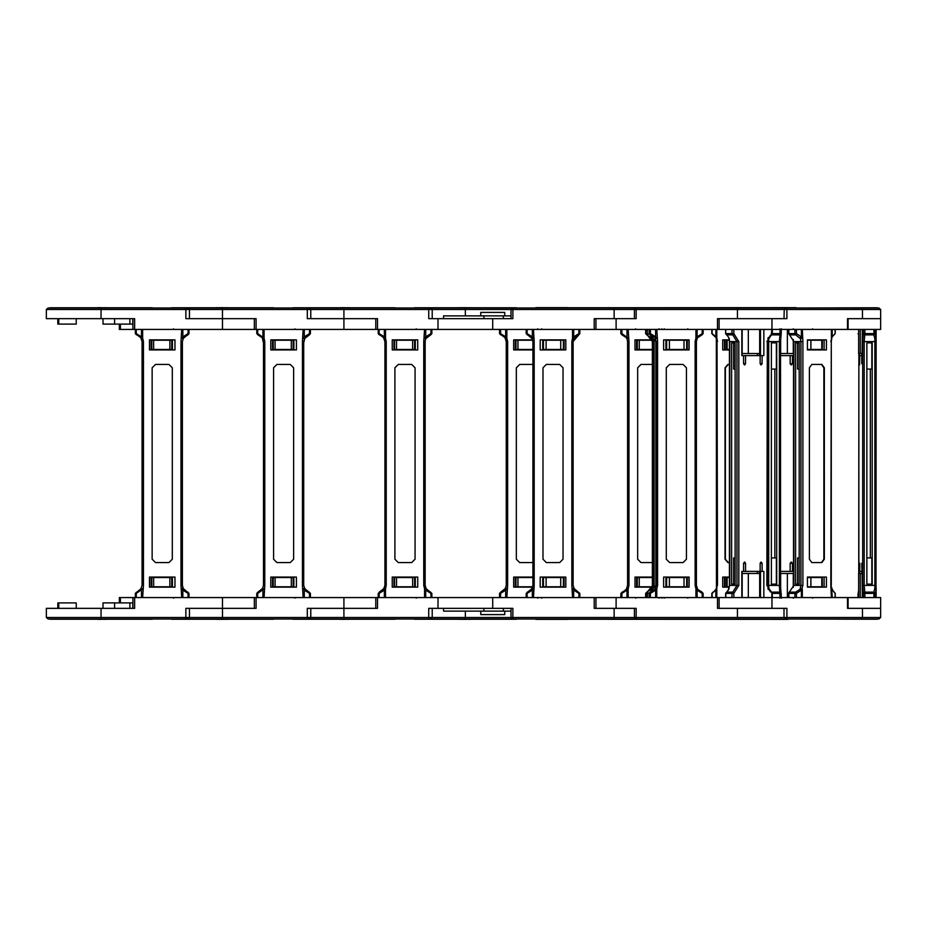 <?xml version="1.0" encoding="UTF-8"?>
<svg xmlns="http://www.w3.org/2000/svg" width="927" height="927" viewBox="0 0 927 927"><rect width="100%" height="100%" fill="white"/><g stroke="black" fill="none" stroke-linecap="round" stroke-linejoin="round"><path stroke-width="1.39" d="M50.07 307.752L152.063 307.752L49.119 307.996M848.112 329.479L848.112 318.668L880.65 318.668L880.65 329.479L254.334 329.479L254.334 318.668L189.409 318.668L189.409 309.537L187.648 307.996L48.111 307.996L46.35 309.537L310.823 309.537L309.05 307.996L187.648 307.996M254.334 329.479L134.693 329.479L134.693 318.668L46.35 318.668L46.35 309.537M848.112 597.521L848.112 608.332L880.65 608.332L880.65 597.521L254.334 597.521L254.334 608.332L189.409 608.332L189.409 617.463L187.648 619.004L48.111 619.004L46.35 617.463L310.823 617.463L309.05 619.004L187.648 619.004M254.334 597.521L134.693 597.521L134.693 608.332L46.35 608.332L46.35 617.463M50.07 619.248L152.063 619.248L49.119 619.004M136.304 597.521L136.304 593.384L142.654 588.842L141.437 588.274L135.354 593.384L136.466 592.063L135.354 593.384L135.354 597.521L135.354 593.384L136.466 592.063L135.354 593.384L136.304 593.384L136.466 592.063L135.354 593.384M189.038 597.521L189.038 593.384L189.038 597.521L189.038 593.384L182.955 588.274L181.738 588.842L182.897 590.151L188.077 593.384L188.077 597.521M182.897 597.521L182.897 590.151L183.592 589.363L182.329 585.447L180.985 585.447L181.738 597.521L142.654 597.521L143.407 585.447L143.407 341.553L142.654 338.158L141.437 338.726L142.063 341.553L142.063 585.447L140.788 589.363L141.495 590.151L141.495 597.521M188.077 329.479L188.077 333.616L182.897 336.849L181.738 338.158L182.943 338.726L189.038 333.616L189.038 329.479L189.038 333.616L187.914 334.937L189.038 333.616L189.038 329.479M171.483 307.752L273.477 307.752L170.522 307.996M375.748 329.479L375.748 318.668L310.823 318.668L310.823 309.537L432.225 309.537L430.464 307.996L309.05 307.996M375.748 597.521L375.748 608.332L310.823 608.332L310.823 617.463L432.225 617.463L430.464 619.004L309.05 619.004M171.483 619.248L273.477 619.248L170.522 619.004M257.718 597.521L257.718 593.384L264.056 588.842L262.839 588.274L257.88 592.063L257.718 593.384L256.756 593.384L257.88 592.063M310.441 597.521L310.441 593.384L304.357 588.274L303.141 588.842L304.299 590.151L309.491 593.384L309.491 597.521M304.299 597.521L304.299 590.151L305.006 589.363L303.732 585.447L302.387 585.447L303.141 597.521L264.056 597.521L264.809 585.447L264.809 341.553L264.056 338.158L262.839 338.726L263.465 341.553L263.465 585.447L262.202 589.363L262.897 590.151L262.897 597.521M309.491 329.479L309.491 333.616L304.299 336.849L303.141 338.158L304.357 338.726L309.328 334.937L309.491 333.616L310.441 333.616L310.441 329.479M292.886 307.752L394.879 307.752L291.935 307.996M292.886 619.248L394.879 619.248L291.935 619.004M431.855 597.521L431.855 593.384L425.771 588.274L424.554 588.842L424.554 597.521L385.47 597.521L385.47 588.842L384.253 588.274L379.282 592.063L379.12 593.384L378.17 593.384L384.253 588.274L383.604 589.363L384.311 590.151L385.47 588.842L386.223 585.447L384.879 585.447L384.253 588.274L379.282 592.063M386.223 585.447L386.223 341.553L385.47 338.158L384.253 338.726L384.879 341.553L384.879 585.447L383.604 589.363M430.893 329.479L430.893 333.616L425.713 336.849L424.554 338.158L425.76 338.726L431.855 333.616L431.855 329.479M414.299 307.752L516.293 307.752L413.338 307.996M511.055 318.668L511.055 309.537L512.828 307.996L512.828 318.668L432.225 318.668L432.225 309.537L614.137 309.537L614.137 307.996L430.464 307.996M438.007 597.521L438.007 608.332L432.225 608.332L432.225 617.463L512.828 617.463L512.828 608.332L428.691 608.332L428.691 619.004M414.299 619.248L516.293 619.248L413.338 619.004M500.534 597.521L500.534 593.384L505.713 590.151L506.872 588.842L505.667 588.274L499.572 593.384L500.696 592.063L499.572 593.384L499.572 597.521M506.872 597.521L507.625 585.447L507.625 341.553L506.872 338.158L505.655 338.726L506.281 341.553L506.281 585.447L505.655 588.274L500.696 592.063L500.534 593.384L499.572 593.384M567.811 307.694L535.945 307.694M567.811 619.306L535.945 619.306M535.702 307.752L788.112 307.694M792.272 307.996L876.93 307.752M880.65 309.537L880.65 318.668L862.423 318.668L862.423 309.537L880.65 309.537L878.889 307.996L785.748 307.996L784.439 309.537L786.93 309.537L786.93 318.668L719.178 318.668L719.178 329.479M535.702 619.248L788.112 619.306M784.196 617.463L785.748 619.004L786.93 617.463L880.65 617.463L878.889 619.004L785.748 619.004L784.439 617.463L786.93 617.463L786.93 608.332L719.178 608.332L719.178 597.521M880.65 617.463L880.65 608.332L847.521 608.332L847.521 597.521M792.272 619.004L876.93 619.248M796.003 307.694L683.512 307.996M683.547 307.996L786.223 307.694M861.241 307.996L862.423 309.537L786.93 309.537L785.748 307.996L636.142 307.996L634.381 309.537L636.2 309.537L636.2 318.668L595.91 318.668L595.91 329.479M784.196 309.537L783.987 318.668L717.475 318.668L717.475 329.479M788.413 619.004L636.142 619.004L634.381 617.463L636.2 617.463L636.2 608.332L595.91 608.332L595.91 597.521M634.381 617.463L634.381 608.332L614.137 608.332L614.137 619.004L512.828 619.004L512.828 617.463L634.381 617.463L636.142 619.004L636.2 617.463L783.987 617.463L783.987 608.332L717.475 608.332L717.475 597.521M666.084 307.996L562.179 307.996M614.137 318.668L614.137 309.537L634.381 309.537L634.381 318.668L594.149 318.668L594.149 329.479M504.728 315.84L504.728 312.399L480.719 312.399L480.719 315.84M443.523 318.668L443.523 315.84L511.055 315.84M666.084 619.004L562.179 619.004M504.728 611.16L504.728 614.601L480.719 614.601L480.719 611.16M443.523 608.332L443.523 611.16L511.055 611.16M578.9 597.521L578.9 593.384L573.709 590.151L572.55 588.842L573.767 588.274L579.85 593.384L579.85 597.521M526.165 597.521L526.165 593.384L532.249 588.274L533.465 588.842L532.307 590.151L527.127 593.384L527.127 597.521M532.307 597.521L532.307 590.151L531.611 589.363L532.874 585.447L534.219 585.447L533.465 597.521L572.55 597.521L571.797 585.447L571.797 341.553L572.55 338.158L573.767 338.726L573.141 341.553L573.141 585.447L574.416 589.363L579.85 593.384M527.127 329.479L527.127 333.616L532.307 336.849L533.465 338.158L532.26 338.726L526.165 333.616L526.165 329.479M189.038 593.384L188.077 593.384L187.914 592.063M143.407 585.447L142.063 585.447L140.788 589.363M143.407 341.553L142.063 341.553L140.788 337.637L141.495 336.849L136.304 333.616L136.304 329.479M183.592 589.363L182.329 585.447L182.329 341.553L180.985 341.553L180.985 585.447M135.354 333.616L136.466 334.937L135.354 333.616L136.466 334.937L135.354 333.616L135.354 329.479L135.354 333.616L140.788 337.637M188.077 333.616L189.038 333.616L187.914 334.937L188.077 333.616M310.441 593.384L309.491 593.384L309.328 592.063M264.809 585.447L263.465 585.447L262.202 589.363M264.809 341.553L263.465 341.553L263.465 584.103M305.006 589.363L303.732 585.447L305.006 589.363L303.732 585.447L303.732 341.553L302.387 341.553L302.387 585.447M256.756 329.479L256.756 333.616L257.718 333.616L257.718 329.479M431.855 593.384L430.893 593.384L430.893 597.521M425.713 597.521L425.713 590.151L426.408 589.363L425.145 585.447L425.771 588.274L425.145 585.447L423.801 585.447L424.554 588.842L425.713 590.151L430.893 593.384L430.731 592.063M386.223 341.553L384.879 341.553L383.604 337.637L384.311 336.849L379.12 333.616L379.12 329.479M426.408 589.363L425.145 585.447L426.408 589.363L425.145 585.447L425.145 341.553L423.801 341.553L423.801 585.447M378.17 329.479L378.17 333.616L383.604 337.637M430.893 333.616L431.855 333.616L430.731 334.937L431.855 333.616L430.731 334.937L430.893 333.616M507.625 585.447L506.281 585.447L505.018 589.363L505.713 590.151L505.713 597.521M507.625 341.553L506.281 341.553L505.018 337.637L505.713 336.849L500.534 333.616L500.534 329.479M499.572 329.479L499.572 333.616L505.018 337.637M621.866 597.521L621.866 593.384L620.905 593.384L626.351 589.363L620.905 593.384L620.905 597.521L620.905 593.384M622.029 592.063L621.866 593.384L627.046 590.151L628.205 588.842L628.958 585.447L627.614 585.447L626.351 589.363L627.614 585.447L627.614 341.553L627.614 585.447M628.958 585.447L628.958 341.553L627.614 341.553L626.988 338.726L627.614 341.553M620.905 333.616L622.029 334.937L620.905 333.616L620.905 329.479L620.905 333.616L621.866 333.616L621.866 329.479M712.214 597.521L712.029 593.384M715.934 597.521L715.725 589.537L712.214 593.384L716.861 588.842L717.011 585.447M717.51 585.447L717.011 341.553M712.029 333.616L712.214 329.479M771.843 597.521L771.843 593.384L781.252 593.384L781.252 597.521L780.546 585.447L781.009 592.596M770.36 591.739L768.923 589.363L768.68 585.447L766.849 585.447L767.289 341.553L767.289 585.447L770.916 592.063M780.047 597.521L779.352 585.447L780.557 585.447L780.546 341.553L780.557 585.447M771.183 334.937L779.931 334.937L779.352 341.553L768.68 341.553L768.68 585.447L779.352 585.447L779.352 341.553L780.557 341.553L781.252 333.616L772.295 333.616L772.295 329.479M767.788 338.575L768.738 338.726L768.68 341.553L767.289 341.553L771.113 334.937M873.894 597.521L873.894 593.384L864.868 593.384L864.752 592.063L873.779 592.063L873.894 593.384L875.065 593.384L875.065 597.521M858.101 593.384L858.101 597.521L858.634 590.337M864.868 597.521L864.868 593.384L863.396 593.384L863.396 597.521M874.879 589.363L876.085 590.151L875.065 593.384L873.779 592.063L874.914 588.274L874.856 341.553L864.173 341.553L864.868 333.616L863.396 333.616L862.701 341.553L864.173 341.553L864.173 585.447L862.701 585.447L863.396 593.384L864.752 592.063L864.173 585.447L876.061 585.447L876.119 588.715M874.914 338.726L874.856 341.553L876.061 341.553L876.05 585.447L876.131 338.228L874.914 338.726L873.779 334.937L864.752 334.937L863.396 333.616L863.396 329.479M875.065 329.479L875.065 333.616L873.894 333.616L873.894 329.479M725.899 597.521L725.899 593.384L731.948 593.384L732.782 592.063L726.733 592.063L725.551 593.384L728.135 590.418L729.445 585.447L729.445 341.553L728.912 337.637L726.733 334.937L732.782 334.937L731.948 333.616L733.836 333.616L738.842 341.553L738.842 585.447L733.836 593.384L733.836 597.521M731.948 597.521L731.948 593.384L733.836 593.384L732.782 592.063L736.942 585.447L738.842 585.447M725.551 597.521L725.551 593.384L728.912 589.363L729.445 585.447M733.836 329.479L733.836 333.616L732.782 334.937L736.942 341.553L729.781 341.553L729.781 585.447L736.942 585.447L736.942 341.553L738.842 341.553M729.317 338.726L729.445 341.553M725.551 329.479L725.551 333.616L726.501 334.902L725.551 333.616L725.899 329.479M766.849 341.553L772.295 333.616L771.252 334.925L771.843 329.479M794.868 597.521L794.868 593.384L788.819 593.384L789.653 592.063L795.702 592.063L794.868 593.384L796.432 593.384L796.432 597.521M835.018 597.521L835.215 593.384L832.631 590.418L830.882 585.447L831.322 341.553L831.322 585.447M788.819 597.521L788.819 593.384L788.471 597.521M788.981 592.643L793.813 585.447L802.875 585.447L801.334 590.151L796.432 593.384L795.702 592.063L799.955 589.363L801.334 590.151L801.334 597.521M799.955 589.363L800.974 585.447L800.974 341.553L793.813 341.553L789.514 334.925L793.813 341.553L793.813 585.447L788.471 593.384M796.432 329.479L796.432 333.616L801.334 336.849L802.318 338.158L800.511 338.726L800.974 341.553L802.875 341.553L802.875 585.447M834.033 334.937L835.215 333.616L835.018 329.479M800.511 338.726L795.702 334.937L796.432 333.616L794.868 333.616L794.868 329.479M788.819 329.479L788.819 333.616L794.868 333.616L795.702 334.937L789.653 334.937L788.819 333.616L788.981 334.357M646.003 597.521L646.003 593.384L647.127 592.063L645.679 593.384L647.394 593.384L647.394 597.521M651.055 589.363L646.791 592.063L651.055 589.363L652.318 585.447L652.318 341.553L651.055 337.637L646.791 334.937L651.055 337.637M649.213 592.851L647.394 593.384L647.127 592.063L652.712 585.447L654.103 585.447L650.824 591.924M651.055 589.375L652.712 585.447L652.712 341.553L654.103 341.553L654.103 585.447M646.003 329.479L645.679 333.616L645.679 329.479L645.679 333.616L646.791 334.937L646.003 333.616L649.213 334.149M649.433 597.521L649.097 593.384L650.221 592.063L649.433 593.384L650.43 593.384L650.43 597.521M702.168 597.521L702.168 593.384L703.083 593.384L697.707 589.375L701.971 592.063L702.168 593.384L697.046 590.151L697.707 589.375L696.432 585.447L697.058 588.274L695.887 588.842L695.146 585.447L696.432 585.447L696.432 341.553L696.432 585.447M649.097 593.384L649.097 597.521L649.097 593.384L655.806 585.447L657.591 585.447L656.837 588.842L655.667 590.151L650.43 593.384L650.545 592.063L654.926 589.363L655.667 590.151L655.667 597.521M654.926 589.363L656.2 585.447L656.2 341.553L657.591 341.553L657.591 585.447M695.146 585.447L695.146 341.553L696.432 341.553L697.058 338.726L696.432 341.553M650.221 592.063L655.806 585.447L656.2 341.553L654.926 337.637L649.097 333.616L649.433 329.479M695.146 341.553L695.887 338.158L697.046 336.849L702.168 333.616L701.959 334.937L697.695 337.637L703.083 333.616L703.083 329.479L703.083 333.616L702.168 333.616L702.168 329.479M650.43 329.479L650.43 333.616L649.433 333.616L650.545 334.937L650.43 333.616L655.667 336.849L656.837 338.158L655.574 338.726M526.165 593.384L527.127 593.384L527.393 592.04M571.797 585.447L573.141 585.447L574.416 589.363L573.709 590.151L573.709 597.521M532.874 585.447L532.874 341.553L534.219 341.553L534.219 585.447M571.797 341.553L573.141 341.553L574.416 337.637L573.141 341.553L579.85 333.616L578.9 333.616L578.9 329.479M527.289 334.937L527.127 333.616L526.165 333.616M858.298 592.677L858.634 590.198M622.029 334.937L625.215 336.408L626.988 338.726L628.205 338.158L621.866 333.616L622.029 334.937L626.351 337.637L627.046 336.849L627.046 329.479M793.385 328.807L792.712 329.479M812.481 328.807L813.153 329.479M731.948 329.479L731.948 333.616L725.899 333.616L728.912 337.637M835.215 329.479L835.215 333.616L832.191 336.849L835.018 333.616M537.672 328.807L538.332 329.479M635.679 328.807L635.018 329.479M659.12 328.807L659.792 329.479M659.027 328.807L659.7 329.479M635.679 598.193L635.018 597.521M711.855 329.479L711.855 333.616L715.725 337.463L715.934 336.849L712.214 333.616L713.002 334.937M781.588 328.807L780.928 329.479M779.804 328.807L780.476 329.479M664.346 328.807L663.674 329.479M687.683 328.807L688.344 329.479M661.924 328.807L661.252 329.479M541.762 328.807L541.09 329.479L541.762 328.807M152.063 307.752L153.025 307.996M256.107 329.479L256.107 318.668L185.875 318.668L185.875 307.996M120.44 324.114L120.44 329.479L134.693 329.479L132.932 329.479L132.932 318.668M120.44 329.479L119.293 329.479L119.293 324.114M153.685 340.151L153.685 349.491L151.761 349.491L151.761 340.151L171.773 340.151L171.773 349.491L169.85 349.491L169.85 340.151M151.101 349.942L151.101 339.885M172.445 349.942L172.445 339.885M153.685 349.491L169.85 349.491M132.851 318.668L132.851 324.114L102.978 324.114L102.978 318.668M76.211 318.668L76.211 324.114L57.822 324.114L57.822 318.668M97.347 307.752L95.145 307.752M97.59 307.694L99.131 307.752M99.131 307.694L104.902 307.752M104.902 307.694L106.999 307.752M152.063 619.248L153.025 619.004M132.851 608.332L132.851 602.886L102.978 602.886L102.978 608.332L102.978 602.886M76.211 602.886L76.211 608.332L76.211 602.886L57.822 602.886L57.822 608.332M119.293 602.886L119.293 597.521L132.932 597.521L132.932 608.332M153.685 586.849L151.761 586.849L151.761 577.509L153.685 577.509L153.685 586.849L171.773 586.849L171.773 577.509L169.85 577.509L169.85 586.849M153.685 577.509L169.85 577.509M172.445 577.058L172.445 587.115M151.101 577.058L151.101 587.115M222.48 597.521L222.48 608.332L256.107 608.332L256.107 597.521L254.612 597.521M134.693 597.521L132.932 597.521M222.48 619.004L222.48 608.332L185.875 608.332L185.875 619.004M97.347 619.248L95.145 619.248M97.59 619.306L99.131 619.248M99.131 619.306L104.902 619.248M104.902 619.306L106.999 619.248M174.96 587.115L149.432 587.115L149.432 577.058L174.96 577.058L174.96 587.115M168.899 562.619L155.481 562.619L152.132 559.271L152.132 367.729L155.481 364.381L168.899 364.381L172.26 367.729L172.26 559.271L168.899 562.619M180.985 341.553L181.738 329.479L142.654 329.479L142.654 338.158L141.495 336.849L141.495 329.479M149.432 339.885L149.432 349.942L174.96 349.942L174.96 339.885L149.432 339.885M182.897 329.479L182.897 336.849L183.592 337.637L187.914 334.937M182.329 341.553L183.592 337.637L182.329 341.553M273.477 307.752L274.427 307.996M376.014 329.479L377.509 329.479L377.509 318.668L307.289 318.668L307.289 307.996M275.099 340.151L275.099 349.491L273.175 349.491L273.175 340.151L293.187 340.151L293.187 349.491L291.263 349.491L291.263 340.151M272.503 349.942L272.503 339.885M293.847 349.942L293.847 339.885M275.099 349.491L291.263 349.491M216.559 307.694L218.621 307.752M219.004 307.694L220.533 307.752M220.533 307.694L226.315 307.752M226.315 307.694L228.401 307.752M273.477 619.248L274.427 619.004M275.099 586.849L273.175 586.849L273.175 577.509L275.099 577.509L275.099 586.849L293.187 586.849L293.187 577.509L291.263 577.509L291.263 586.849M275.099 577.509L291.263 577.509M293.847 577.058L293.847 587.115M272.503 577.058L272.503 587.115M343.882 597.521L343.882 608.332L377.509 608.332L377.509 597.521L376.014 597.521M343.882 619.004L343.882 608.332L307.289 608.332L307.289 619.004M216.559 619.306L218.621 619.248M219.004 619.306L220.533 619.248M220.533 619.306L226.315 619.248M226.315 619.306L228.401 619.248M256.756 593.384L256.756 597.521M296.362 587.115L270.835 587.115L270.835 577.058L296.362 577.058L296.362 587.115M290.313 562.619L276.895 562.619L273.535 559.271L273.535 367.729L276.895 364.381L290.313 364.381L293.674 367.729L293.674 559.271L290.313 562.619M303.732 584.103L303.732 341.553L305.006 337.637L304.299 336.849L304.299 329.479M302.387 341.553L303.141 329.479L264.056 329.479L264.056 338.158L257.718 333.616L257.88 334.937L262.202 337.637L263.465 342.897M270.835 339.885L270.835 349.942L296.362 349.942L296.362 339.885L270.835 339.885M257.88 334.937L256.756 333.616L257.88 334.937M262.202 337.637L262.839 338.726L262.202 337.637L262.839 338.726L262.202 337.637L262.897 336.849L262.897 329.479M309.328 334.937L310.441 333.616L309.224 334.96M303.732 342.897L305.006 337.637M394.879 307.752L395.841 307.996M438.007 329.479L438.007 318.668L428.691 318.668L428.691 307.996M396.501 340.151L396.501 349.491L394.578 349.491L394.578 340.151L414.589 340.151L414.589 349.491L412.666 349.491L412.666 340.151M393.917 349.942L393.917 339.885M415.261 349.942L415.261 339.885M396.501 349.491L412.666 349.491M340.163 307.752L337.961 307.752M340.406 307.694L341.947 307.752M341.947 307.694L347.718 307.752M347.718 307.694L349.803 307.752M394.879 619.248L395.841 619.004M396.501 586.849L394.578 586.849L394.578 577.509L396.501 577.509L396.501 586.849L414.589 586.849L414.589 577.509L412.666 577.509L412.666 586.849M396.501 577.509L412.666 577.509M415.261 577.058L415.261 587.115M393.917 577.058L393.917 587.115M340.163 619.248L337.961 619.248M340.406 619.306L341.947 619.248M341.947 619.306L347.718 619.248M347.718 619.306L349.803 619.248M378.17 593.384L378.17 597.521M417.776 587.115L392.248 587.115L392.248 577.058L417.776 577.058L417.776 587.115M411.715 562.619L398.297 562.619L394.937 559.271L394.937 367.729L398.297 364.381L411.715 364.381L415.076 367.729L415.076 559.271L411.715 562.619M423.801 341.553L424.554 329.479L385.47 329.479L385.47 338.158L384.311 336.849L384.311 329.479M392.248 339.885L392.248 349.942L417.776 349.942L417.776 339.885L392.248 339.885M379.282 334.937L378.17 333.616L379.282 334.937M425.713 329.479L425.713 336.849L426.408 337.637L430.731 334.937L425.771 338.726L430.731 334.937M425.145 341.553L425.771 338.726L425.145 341.553M516.293 307.752L517.243 307.996M517.915 340.151L517.915 349.491L515.991 349.491L515.991 340.151L532.724 340.151M515.319 349.942L515.319 339.885M517.915 349.491L532.874 349.491M459.363 307.694L461.426 307.752M461.82 307.694L463.349 307.752M463.349 307.694L469.132 307.752M469.132 307.694L471.217 307.752M516.293 619.248L517.243 619.004M511.055 608.332L511.055 617.463L512.828 619.004L430.464 619.004M517.915 586.849L515.991 586.849L515.991 577.509L517.915 577.509L517.915 586.849L532.724 586.849M517.915 577.509L532.874 577.509M515.319 577.058L515.319 587.115M459.363 619.306L461.426 619.248M461.82 619.306L463.349 619.248M463.349 619.306L469.132 619.248M469.132 619.306L471.217 619.248M532.666 587.115L513.651 587.115L513.651 577.058L532.874 577.058M532.874 562.619L519.711 562.619L516.351 559.271L516.351 367.729L519.711 364.381L532.874 364.381M532.666 339.885L513.651 339.885L513.651 349.942L532.874 349.942M506.872 329.479L506.872 338.158L505.713 336.849L505.713 329.479M500.696 334.937L499.572 333.616L500.696 334.937M639.248 340.151L639.248 349.491L637.324 349.491L637.324 340.151L652.168 340.151M636.664 349.942L636.664 339.885M639.248 349.491L652.318 349.491M639.248 586.849L637.324 586.849L637.324 577.509L639.248 577.509L639.248 586.849L652.168 586.849M639.248 577.509L652.318 577.509M636.664 577.058L636.664 587.115M627.046 597.521L627.046 590.151L626.351 589.363M634.995 577.058L634.995 587.115L634.983 577.058L652.318 577.058M628.205 597.521L628.205 588.842L626.988 588.274M652.11 587.115L634.983 587.115M652.318 562.619L641.044 562.619L637.683 559.271L637.683 367.729L641.044 364.381L652.318 364.381M641.044 562.619L637.683 559.271L637.683 367.729L641.044 364.381M652.11 339.885L634.983 339.885L634.983 349.942L652.318 349.942M634.995 349.942L634.995 339.885M727.092 340.151L727.092 349.491L727.081 340.151L729.34 340.151M726.501 349.942L726.501 339.885M727.092 349.491L729.445 349.491M780.557 353.5L787.324 353.5L787.324 329.479M787.324 353.5L793.245 353.5L793.245 339.491M727.092 586.849L727.081 577.509L727.092 586.849L729.34 586.849M727.092 577.509L729.445 577.509M726.501 577.058L726.501 587.115M780.557 573.5L793.477 573.5M793.245 573.5L793.245 587.509M787.324 573.5L787.324 597.521M711.855 597.521L711.855 593.384L713.002 592.063M716.861 597.521L716.861 588.842L716.281 588.332L715.968 589.363M724.404 577.058L724.404 587.115M717.51 341.553L716.861 338.158L716.281 338.668L716.467 588.274M729.294 587.115L722.736 587.115L722.736 577.058L729.445 577.058M729.445 562.619L727.973 562.619L725.065 559.271L725.065 367.729L727.973 364.381L729.445 364.381M728.309 562.619L725.401 559.271L725.401 367.729L728.309 364.381M729.294 339.885L722.736 339.885L722.736 349.942L729.445 349.942M716.861 329.479L716.861 338.158L715.934 336.849L715.934 329.479M724.404 349.942L724.404 339.885M715.968 337.637L716.467 338.726M792.446 563.292L790.117 563.292L791.276 561.947L792.446 563.292L792.446 571.345L793.477 571.345M790.117 563.292L790.117 571.345L792.446 571.345M780.557 571.345L790.117 571.345M792.446 363.708L790.117 363.708L791.276 365.053L792.446 363.708L792.446 355.655L793.477 355.655M790.117 363.708L790.117 355.655L780.557 355.655M792.446 355.655L790.117 355.655M780.604 353.5L780.604 339.039M860.221 329.479L860.221 353.5L858.634 353.5L858.634 329.479M860.221 353.5L862.284 353.5M780.604 573.5L780.604 587.961M858.634 597.521L858.634 573.5L862.284 573.5M860.221 573.5L860.221 597.521M768.923 589.363L768.286 589.549M768.738 588.274L767.788 588.425M771.345 584.103L776.687 584.103L776.687 342.897L771.345 342.897L771.345 584.103L776.409 584.103L776.409 557.927L771.345 557.927M774.879 557.927L774.879 369.073M771.345 369.073L776.409 369.073L776.409 342.897L771.345 342.897M768.738 338.726L770.36 335.261M768.286 337.451L768.923 337.637M874.914 588.274L876.131 588.772L876.085 597.521M876.154 589.387L876.061 585.447M866.849 557.927L871.901 557.927L871.901 584.103L866.849 584.103L866.849 342.897L872.18 342.897L872.18 584.103L866.849 584.103M862.04 563.292L862.284 597.521M861.762 563.292L862.04 571.345M859.746 563.292L859.746 571.345L861.762 571.345M859.468 563.292L859.746 571.345M861.797 571.345L861.797 573.5M859.225 573.5L859.468 571.345M862.04 363.708L862.284 329.479M861.762 363.708L861.762 355.655L859.746 355.655L859.607 365.053L859.225 353.5M870.372 369.073L870.372 557.927M866.849 342.897L871.901 342.897L871.901 369.073L866.849 369.073M864.868 329.479L864.868 333.616L873.894 333.616L873.779 334.937L875.065 333.616L876.154 337.613M861.797 355.655L861.797 353.5M876.085 329.479L876.085 336.849L874.879 337.637M742.029 353.5L759.711 353.5L759.711 329.479M748.274 353.5L748.274 329.479M742.156 353.5L742.156 329.479M822.006 349.942L822.006 339.885M810.835 340.151L821.728 340.151L821.728 349.491L810.835 349.491L810.835 340.151L807.359 340.151M810.835 349.491L807.359 349.491M862.423 318.668L847.521 318.668L847.521 329.479M742.029 573.5L760.047 573.5M759.711 573.5L759.711 597.521M748.274 573.5L748.274 597.521M742.156 573.5L742.156 597.521M822.006 577.058L822.006 587.115M810.835 577.509L810.835 586.849L821.728 586.849L821.728 577.509L807.359 577.509M810.835 586.849L807.359 586.849M757.382 571.345L757.382 573.5M759.41 571.345L759.41 573.5M735.157 557.927L733.57 557.927L733.57 584.103L735.157 584.103L735.157 342.897L731.577 342.897L731.577 584.103L735.157 584.103M763.848 597.521L763.848 571.345L760.522 571.345L760.522 597.521M743.593 563.292L745.586 563.292L744.59 561.947L743.593 563.292L743.593 571.345L760.094 571.345L760.094 563.292L761.09 561.947L762.098 563.292L762.098 571.345M745.586 563.292L745.586 571.345M742.029 571.345L742.029 597.521M743.593 571.345L741.843 571.345L741.843 597.521M741.843 329.479L741.843 355.655L743.593 355.655L743.593 363.708L744.59 365.053L745.586 363.708L745.586 355.655L760.094 355.655L760.094 363.708L761.09 365.053L762.098 363.708L762.098 355.655L763.848 355.655L763.848 329.479M735.157 342.897L733.57 342.897L733.57 369.073L735.157 369.073M760.522 329.479L760.522 355.655L762.098 355.655M743.593 355.655L745.586 355.655M742.029 355.655L742.029 329.479M759.41 355.655L759.41 353.5M757.382 355.655L757.382 353.5M834.265 592.098L835.215 593.384L835.215 597.521M835.018 593.384L832.295 589.665M824.149 577.058L824.149 587.115M832.191 597.521L831.809 588.402M800.511 588.274L802.318 588.842L802.318 597.521L831.438 597.521L830.882 585.447M799.19 584.103L795.609 584.103L795.609 342.897L799.19 342.897L799.19 584.103L797.602 584.103L797.602 557.927L799.19 557.927M826.386 577.058L807.359 577.058L807.359 587.115L826.386 587.115L826.386 577.058M811.878 562.619L821.878 562.619L824.381 559.271L824.381 367.729L821.878 364.381L811.878 364.381L809.375 367.729L809.375 559.271L811.878 562.619M821.426 562.619L823.929 559.271L823.929 367.729L821.426 364.381M802.875 341.553L802.318 329.479L831.438 329.479L831.438 338.158L832.191 336.849L832.191 329.479M826.386 339.885L826.386 349.942L807.359 349.942L807.359 339.885L826.386 339.885M799.19 369.073L797.602 369.073L797.602 342.897L799.19 342.897M824.149 349.942L824.149 339.885M831.855 337.637L830.882 341.553M801.334 329.479L801.334 336.849L799.955 337.637M665.945 349.942L665.945 339.885M687.278 349.942L687.278 339.885M666.617 349.491L666.617 340.151L669.433 340.151L669.433 349.491L666.617 349.491M669.433 349.491L686.617 349.491L686.617 340.151L669.433 340.151M684.045 349.491L684.045 340.151M665.945 577.058L665.945 587.115M687.278 577.058L687.278 587.115M669.433 577.509L686.617 577.509L686.617 586.849L666.617 586.849L666.617 577.509L669.433 577.509L669.433 586.849M684.045 577.509L684.045 586.849M652.423 584.103L652.423 342.897M652.62 584.103L652.62 342.897M647.394 329.479L647.127 334.937L652.318 341.553L651.055 337.625M688.993 577.058L688.993 587.115M697.046 597.521L697.046 590.151L695.887 588.842L695.887 597.521L656.837 597.521L656.837 588.842L655.574 588.274M656.096 584.103L655.899 342.897L655.899 584.103M689.12 577.058L663.605 577.058L663.605 587.115L689.12 587.115L689.12 577.058M669.653 562.619L683.072 562.619L686.42 559.271L686.42 367.729L683.072 364.381L669.653 364.381L666.304 367.729L666.304 559.271L669.653 562.619M683.048 562.619L686.397 559.271L686.397 367.729L683.048 364.381M657.591 341.553L656.837 329.479L695.887 329.479L695.887 338.158L697.058 338.726L697.695 337.637M689.12 339.885L689.12 349.942L663.605 349.942L663.605 339.885L689.12 339.885M688.993 349.942L688.993 339.885M697.058 338.726L697.707 337.625L697.046 336.849L697.046 329.479M655.667 329.479L655.667 336.849L654.926 337.637M542.758 349.942L542.758 339.885M564.103 349.942L564.103 339.885M543.431 349.491L543.431 340.151L546.119 340.151L546.119 349.491L543.431 349.491M546.119 349.491L563.442 349.491L563.442 340.151L546.119 340.151M560.742 349.491L560.742 340.151M483.848 318.668L483.848 315.84M503.315 315.84L503.315 318.668M620.059 307.752L610.661 307.752M608.216 307.694L610.279 307.752M483.848 608.332L483.848 611.16M542.758 577.058L542.758 587.115M564.103 577.058L564.103 587.115M546.119 577.509L563.442 577.509L563.442 586.849L543.431 586.849L543.431 577.509L546.119 577.509L546.119 586.849M560.742 577.509L560.742 586.849M614.137 608.332L594.149 608.332L594.149 597.521M503.315 611.16L503.315 608.332M620.059 619.248L610.418 619.248M608.216 619.306L610.279 619.248M579.85 329.479L579.85 333.616L579.85 329.479L579.85 333.616L574.416 337.637L573.709 336.849L578.9 333.616L578.738 334.937M531.611 589.363L532.249 588.274M565.771 577.058L540.244 577.058L540.244 587.115L565.771 587.115L565.771 577.058M546.304 562.619L559.723 562.619L563.083 559.271L563.083 367.729L559.723 364.381L546.304 364.381L542.944 367.729L542.944 559.271L546.304 562.619M534.219 341.553L533.465 329.479L572.55 329.479L572.55 338.158L573.709 336.849L573.709 329.479M565.771 339.885L565.771 349.942L540.244 349.942L540.244 339.885L565.771 339.885M532.249 338.726L532.874 341.553M532.307 329.479L532.307 336.849L531.611 337.637M101.066 307.996L101.066 318.668M222.48 329.479L222.48 307.996M114.554 318.668L114.554 324.114M58.749 318.668L58.749 324.114M129.919 318.668L129.919 324.114M101.066 619.004L101.066 608.332M58.749 608.332L58.749 602.886M120.44 602.886L120.44 597.521M129.919 608.332L129.919 602.886M114.554 608.332L114.554 602.886M182.955 588.274L182.329 585.447L182.955 588.274M343.882 329.479L343.882 307.996M379.12 597.521L379.12 593.384L384.311 590.151L384.311 597.521M465.296 307.996L465.296 315.84M465.296 619.004L465.296 611.16M505.018 589.363L505.655 588.274L500.696 592.063M628.958 341.553L628.205 329.479M725.065 349.942L725.065 339.885M725.065 577.058L725.065 587.115M781.252 593.384L779.931 592.063L771.183 592.063M781.252 333.616L781.252 329.479L781.252 333.616L779.931 334.937L780.047 329.479M781.009 334.404L780.546 341.553M858.808 573.5L858.808 353.5L858.796 573.5M862.701 341.553L862.701 585.447M876.119 338.285L876.05 341.553M822.307 339.885L822.307 349.942L822.319 339.885M771.959 329.479L771.959 318.668M737.452 318.668L737.452 309.537L784.439 309.537M822.307 587.115L822.307 577.058L822.319 587.115M862.423 608.332L862.423 617.463L861.241 619.004M771.959 597.521L771.959 608.332M766.849 585.447L772.295 593.384L772.295 597.521M760.094 563.292L762.098 563.292M760.094 363.708L762.098 363.708M743.593 363.708L745.586 363.708M634.381 309.537L636.142 307.996L636.2 309.537L737.452 309.537L737.382 307.996M616.119 329.479L616.119 318.668M737.452 608.332L737.382 619.004M616.119 597.521L616.119 608.332M645.679 593.384L645.679 597.521L645.679 593.384L646.791 592.063M650.824 335.076L654.103 341.553M703.083 593.384L703.083 597.521L703.083 593.384L701.971 592.063M655.806 341.553L650.221 334.937L655.806 341.553L655.806 585.447M649.097 333.616L649.097 329.479L649.097 333.616L650.221 334.937M492.724 329.479L492.724 318.668M492.724 597.521L492.724 608.332M173.442 328.807L174.114 329.479M173.442 598.193L174.114 597.521M294.856 328.807L295.516 329.479M294.856 598.193L295.516 597.521M416.258 328.807L416.93 329.479M416.258 598.193L416.93 597.521M537.672 598.193L538.332 597.521M659.12 598.193L659.792 597.521M659.027 598.193L659.7 597.521M626.351 337.637L626.988 338.726M725.053 349.942L725.053 339.885M725.053 577.058L725.053 587.115M858.101 333.616L858.275 334.276M783.987 309.537L785.748 307.996M812.481 598.193L813.153 597.521M793.385 598.193L792.712 597.521M781.588 598.193L780.928 597.521M779.804 598.193L780.476 597.521M728.471 337.335L728.958 338.598M793.477 341.553L793.477 585.447M831.322 341.553L831.809 338.598M788.471 329.479L788.471 333.616M687.683 598.193L688.344 597.521M664.346 598.193L663.674 597.521M661.924 598.193L661.252 597.521M652.318 585.447L652.318 341.553M645.679 333.616L646.791 334.937M697.707 589.375L697.058 588.274M701.971 334.937L703.083 333.616M541.762 598.193L541.09 597.521"/></g></svg>
